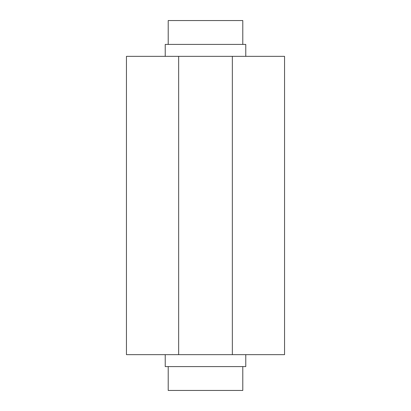 <?xml version="1.0" encoding="UTF-8"?>
<svg xmlns="http://www.w3.org/2000/svg" width="411" height="411" viewBox="0 0 411 411"><rect width="100%" height="100%" fill="white"/><g stroke="black" fill="none" stroke-linecap="round" stroke-linejoin="round"><path stroke-width="0.62" d="M242.788 366.586L242.788 390.45L168.212 390.45L168.212 366.586M242.788 44.414L242.788 20.55L168.212 20.55L168.212 44.414M245.773 56.348L245.773 44.414L165.227 44.414L165.227 56.348M245.773 354.652L245.773 366.586L165.227 366.586L165.227 354.652M126.449 354.652L126.449 56.348L284.551 56.348L284.551 354.652L126.449 354.652M178.651 354.652L178.651 56.348M232.349 354.652L232.349 56.348"/></g></svg>
